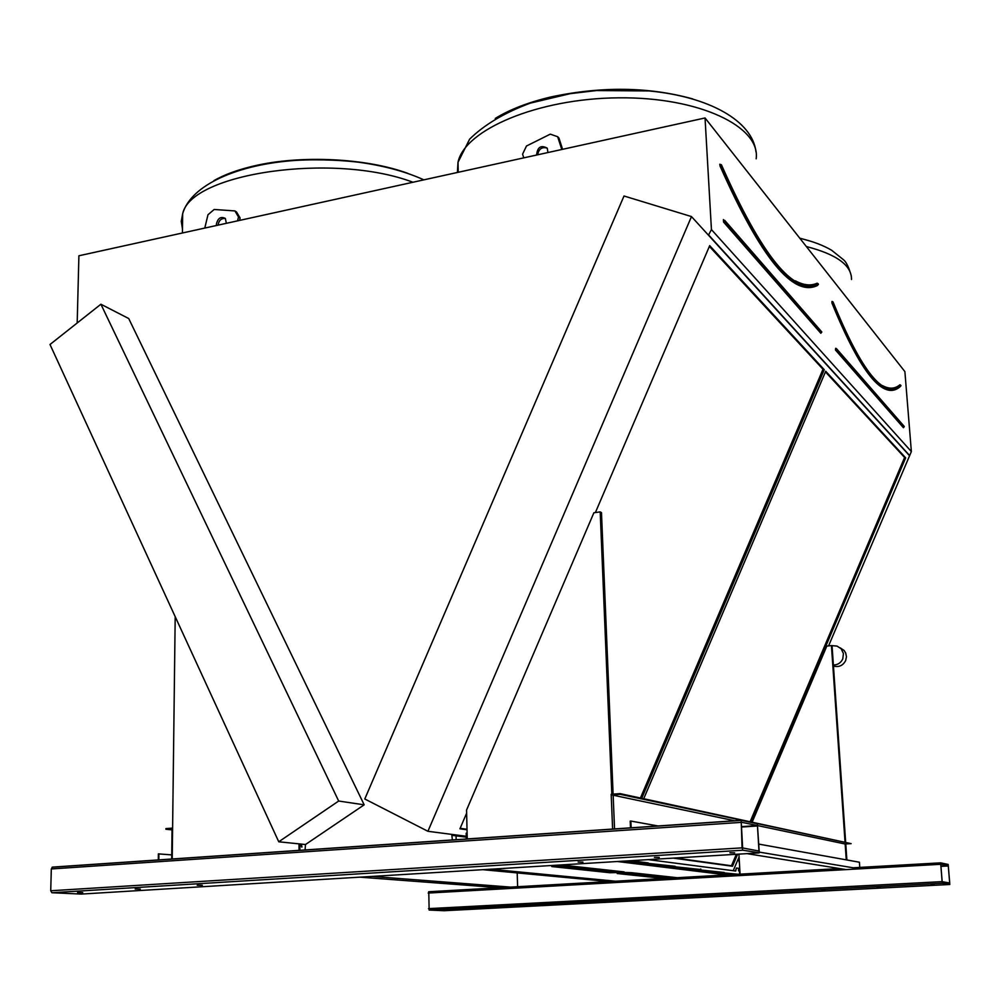 <?xml version="1.0" encoding="UTF-8"?>
<svg xmlns="http://www.w3.org/2000/svg" width="1000" height="1000" viewBox="0 0 1000 1000"><rect width="100%" height="100%" fill="white"/><g stroke="black" fill="none" stroke-linecap="round" stroke-linejoin="round"><path stroke-width="1.5" d="M77.188 322.987L78.9 255.775L705.037 117.963L904.887 371.6L911.363 451.575L828.562 645.9M741.188 820.312L757.35 823.763L759.287 852.775L742.887 850.225L742.075 847.862L741.188 820.312M625.662 861L734.163 874.525M482.837 869.675L609.012 881.562M615.562 881.2L726.762 874.912M733.65 874.525L839.575 868.55M940.65 862.85L948.162 864.45L949.8 884.488L942.3 883.238L940.65 862.85L853.15 867.788M721.025 164.587L720.763 165.512L720.837 164.562M720.475 164.587L719.775 164.225L720.075 166.088L720.763 165.512C761.388 257.188 793.812 296.938 818.012 284.775L817.825 283.663C813.062 285.775 807.825 285.9 802.113 284.037M640.45 797.987L823 369.263L824.25 369.688L709.7 245.65L595.388 512.562M466.637 813.175L459.938 828.8L467.025 829.775M823 369.263L709.375 246.412M641.775 798.263L824.25 369.688M460.138 828.325L467.013 829.275M705.037 117.963L711.438 229.587L911.363 451.575M427.925 831.287L691.488 216.575L624.012 196L364.787 798.988L427.925 831.287L451.788 834.4L452.362 840.05M711.438 229.587L708.462 235.188L909.3 455.45M364.175 804.825L128.713 318.525L100.9 304.225L50 344.5L278.75 841.787L305.487 844.525L364.175 804.825L338.675 801.038L100.9 304.225M305.075 850.062L305.487 844.525M647.4 863.3L648.162 863.4M674.95 866.75L675.65 866.838M700.45 869.95L701.1 870.025M452.262 835.362L466.275 837.163L456.062 835.85L455.575 834.887M451.788 834.4L466.25 836.275M751.375 821.762L905.675 457.85L825.713 371.262L643.737 798.688M673.238 858.112L732.513 866.263L737.625 854.2M739.087 856.925L733.238 870.713M691.488 216.575L708.462 235.188M708.962 235.35L909.663 455.575M278.75 841.787L338.675 801.038M750.225 821.525L904.6 457.475L825.438 371.9M904.6 457.475L905.675 457.85M675.188 858L731.475 865.763L736.338 854.275M731.475 865.763L732.513 866.263M832.025 301.425L831.925 303L832.487 302.512C861.237 372.825 883.962 400.675 900.638 386.087L900.688 385.163C884.325 399.862 861.775 372.113 833.025 301.925L832.4 301.6L832.487 302.512L832.362 301.75M901.012 385.763L900.475 385.15C896.462 388.537 891.9 389.4 886.825 387.725M444.113 910.725L429.125 910.05L428.787 891.737L608.713 881.575M942.125 881.7L940.75 864.112L948.275 865.7L949.725 882.987L942.125 881.7M880.212 887.4L877.138 887.425L880.212 887.4M490.387 907.487L493.612 907.475L490.387 907.487M825.075 890.275L821.988 890.3L825.075 890.275M538.125 905.013L541.325 904.987L538.125 905.013M934.163 884.6L931.1 884.625L934.163 884.6M445.675 909.825L448.913 909.8L445.675 909.825M740.062 874.188L738.925 854.125M752.237 821.95L826.812 646.075L831.438 645.6L845.025 841.838M833.375 665.013C837.7 664.938 840.825 662.913 842.763 658.938L843.438 653.562L841.162 648.75L837.013 646.087L831.438 645.6M735.037 820.85L611.862 794.938L620.087 794.312L851.125 843.637L845.163 844L846.263 859.85L845.163 844L758.075 825.688M832.062 645.95L845.638 841.975M845.775 843.962L846.875 859.963M517.612 886.75L517.2 872.925L517.612 886.75M81.287 894.075L51.887 892.738L50.725 890.763L51.312 868.95L52.575 867.113L741.075 820.325M742.638 847.95L741.25 822.2L757.45 825.575L758.988 851.05L742.638 847.95M659.262 857.438L654.45 857.375L659.262 857.438M135.188 889.013L140.312 889.062L135.188 889.013M582.975 862.1L578.125 862.038L582.975 862.1M197.225 885.225L202.312 885.275L197.225 885.225M734.675 852.825L729.912 852.775L734.675 852.825M77.562 892.537L82.737 892.588L77.562 892.537M467.238 839.038L466.562 810.037L593.888 512.762L600.2 511.887L611.862 794.938M613.1 794.137L601.475 512.625L600.2 511.887M613.15 795.212L614.55 829.038M299 843.863L299.025 850.462M172.05 829.875L165.912 829.25L165.912 828.6L172.6 828.1L172.225 859.087L175.2 616.675M523.763 157.863L522.587 154.162L526.475 146.012L550.288 134.15L557.663 136.725L561.8 149.488M562.587 149.312L558.925 138L557.663 136.725M537.638 154.8C538.8 148.825 542 146.613 547.25 148.162L547.95 152.537M536.625 155.025C537.413 147.05 540.962 144.775 547.275 148.2M204.788 228.062L207.975 214.75L214.175 209.475L234.913 210.925L236.55 212L240.113 218.012L239.55 220.413M218.088 225.138L218.088 225.075C218.888 220.35 221.325 218.15 225.4 218.5M234.913 210.925L238.487 216.938L237.562 220.85M240.113 218.012L238.487 216.938M216.6 225.463L216.425 224.025C217.925 218.088 220.888 216.225 225.338 218.425L226.363 223.325M359.8 877.15L500.025 887.738M158.287 860.025L158.363 853.875L171.737 854.9M371.987 876.413L510.838 887.125M165.912 829.25L172.062 828.787L171.688 859.112M158.812 859.987L158.9 853.838M630.5 827.95L630.2 821.112L630.862 821.062L658.5 826.05M851.125 843.637L620.062 793.612L611.175 794.275L612.612 829.163M620.087 794.312L620.062 793.612M747 853.637L845.337 869.475M759.513 852.15L858.775 868.725M859.775 867.438L859.412 862.225L759.175 844.175M631.163 827.9L630.862 821.062M677.387 877.725L631.4 872.688L620.588 872.325L624.1 871.888L566.975 865.625L555.538 865.263M456.062 835.85L456.15 839.788M660.962 865.938L659.15 866.025L660.962 865.938M707.887 871.75L706.188 871.825L707.887 871.75M634.888 862.712L633.013 862.8L634.888 862.712M685.238 868.95L683.487 869.025L685.238 868.95M729.075 874.375L727.425 874.45L729.075 874.375M625.237 861.025L733.8 874.55M723.775 873.225L724.25 872.487L700.65 869.975M700.075 870.275L700.75 868.962L700.713 870.362M647.013 863.662L647.537 862.837L630.6 860.7M738.475 874.287L724.287 872.925M724.25 872.487L724.362 873.3M674.562 867.1L675.075 866.3L647.675 863.337M647.537 862.837L648.238 862.925L647.75 863.75M700.575 869.513L675.175 866.787M675.075 866.3L675.25 867.188M739.725 874.212L739.038 868.35L736.425 868.037L735.725 871.038L648.288 859.625M736.237 868.575L735.662 870.487M738.587 870.863L738.487 869.625M738.962 870.263L738.6 869.4L738.962 870.263M466.65 833.175L466.788 839.075M466.188 833.2L466.325 839.1M833.45 666.05C838.863 667.487 842.925 665.662 845.662 660.575L846.45 656.775L845.7 653.012L844.075 650.438L840.337 647.925M663.962 878.487L617.225 873.512L620.85 873.138L616.075 872.588L609.8 872.725L551.775 866.55L555.538 866.125L550.688 865.562M584.012 878.863L585.65 878.787L584.012 878.863M529.8 873.7L531.538 873.625L529.8 873.7M608.55 881.188L610.138 881.125L608.55 881.188M557.812 876.363L559.5 876.3L557.812 876.363M499.762 870.85L501.562 870.775L499.762 870.85M609.175 881.575L483.175 869.663M301.137 845.85L301.488 844.825L301.975 847L301.137 845.85M301.475 844.837L301.575 847.013M299.45 850.438L299.55 843.913M299.95 843.95L299.425 844.75M299.875 850.413L299.862 844.725M738.413 858.512L739.45 863.275M820.812 333.237L723.55 222.05L724.15 221.3L821.325 332.612L820.812 333.237L821.413 332.587M821.325 332.612L821.45 331.55M723.55 222.05L723.4 219.575L724.15 221.3L724.675 220.325L821.85 332.025M795.375 280.825C803.5 285.287 810.775 286.075 817.175 283.2L817.837 283.65M801.912 283.975L810.025 285.225L817.55 284L817.175 283.2M817.562 285.425C793.3 297.65 760.812 257.875 720.075 166.088M213.938 180.613C224.363 174.662 237.512 169.825 253.375 166.1C300.425 154.787 366.538 158.112 407.812 173.363M412.938 182.25C333.938 152.213 190.975 173.075 182.662 213.738L181.262 221.388L182.488 229.013M495.262 118.425C509.9 109.425 528.462 102.263 550.962 96.95C601.862 86.15 649.15 86.812 692.8 98.938M756.15 158.825C760.825 126.775 699.562 96.875 618.513 97.825C537.525 98.438 464.45 129.938 458 162.312L457.388 172.475M882.613 385.65C889.188 389.25 894.963 388.95 899.938 384.762L900.475 385.15M886.663 387.675C891.663 389.263 896.2 388.413 900.275 385.138L899.938 384.762M831.925 303C860.75 373.387 883.525 401.262 900.238 386.625L900.312 386.35M835.662 348.312L835.438 349.963L903.45 427.713L904.163 426.35M851.5 279.5C851.775 265.363 836.725 254.387 806.35 246.537M799.712 238.125L811.35 241.438M903.45 427.713L904.275 426.475L836.375 348.55L835.938 349.363L903.888 427.188M835.438 349.963L835.8 348.312M428.2 893.062L940.462 864.312M444.062 910.725L949.8 884.488M429.125 910.05L942.3 883.238M428.488 908.637L941.862 881.65M940.863 866.112L948.275 865.7M940.888 866.375L948.337 865.962M948.6 883.05L949.725 882.987M51.312 868.95L740.638 822.412M81.137 894.087L759.05 852.9M51.887 892.738L742.887 850.225M50.725 890.763L742.075 847.862M741.438 826.637L757.45 825.575M741.45 827.038L757.575 825.962M757.463 850.825L759.038 850.725M671.45 878.062L554.012 865.362M726.912 874.938L617.35 861.513M552.225 865.462L669.887 878.15M490.6 869.212L615.725 881.213M720.3 164.412L721.425 164.8C761.975 256.325 794.225 295.975 818.188 283.725L818.425 284.425M423.875 179.85C406.675 172.037 386.275 166.35 362.663 162.787C347.65 160.538 320.225 158.912 295.825 160.387C238.363 164.237 190.863 184.762 182.662 213.738L182.438 232.987M756.012 151.962C752.438 120.738 708.913 96.6 649.05 90.938L596.512 90.55L570.3 93.637L530.25 103.138C504.438 112.75 484.225 124.75 469.637 139.15L458 162.312L458.25 172.288M851.363 276.188C849 267.638 846.425 262.188 843.637 259.862L831.65 250.263C823.1 245.238 812.513 241.262 799.862 238.312M428.638 891.775L839.7 868.575M853.275 867.8L940.575 862.875M52.075 867.25L740.925 820.45M841.162 648.75L844.075 650.438"/></g></svg>
